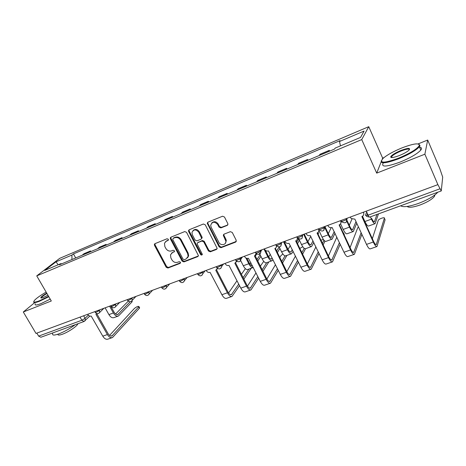 <?xml version="1.0" encoding="UTF-8"?>
<svg xmlns="http://www.w3.org/2000/svg" width="466" height="466" viewBox="0 0 466 466"><rect width="100%" height="100%" fill="white"/><g stroke="black" fill="none" stroke-linecap="round" stroke-linejoin="round"><path stroke-width="0.7" d="M168.343 239.285L167.078 238.743L154.962 243.66L154.397 244.225L154.491 245.343L166.176 267.251L167.946 268.026L180.086 263.377L180.441 262.212L179.183 261.665L177.598 262.271C175.245 262.894 173.335 262.067 171.861 259.783L170.888 257.954L170.48 254.82L172.484 252.595L174.511 251.465L174.418 250.795L173.154 250.248L171.57 250.877C169.222 251.518 167.306 250.691 165.82 248.395L164.842 246.549L164.486 243.159L166.414 241.12L167.999 240.479L168.343 239.285M227.204 225.398L227.95 224.094L227.798 223.598L224.484 217.022L222.567 216.224L207.958 222.154L207.23 223.202L219.142 246.904L221.012 247.696L235.639 242.099L236.245 240.334L232.278 232.476L230.373 231.672L224.076 234.142L223.331 235.359L225.87 241.202C226.394 245.04 220.517 245.978 218.863 242.337L211.127 227.198L210.684 225.34C212.181 221.519 214.529 221.257 217.721 224.554L219.014 227.105L220.907 227.897L227.204 225.398L227.857 224.769M361.738 139.584L376.703 173.131L424.875 154.199L437.877 184.635L35.993 333.423L23.3 311.987L51.301 300.984L36.738 275.878L361.738 139.584L368.757 126.682L59.747 258.327L36.738 275.878M186.569 232.365L184.728 231.579L170.917 237.182L170.3 237.858L170.416 238.901L182.124 261.123L183.93 261.904L197.759 256.609L198.452 255.677L186.569 232.365M189.179 229.773L203.38 224.012L205.256 224.798L217.162 248.337L216.428 249.456L210.312 251.797L208.453 251.005L203.718 241.825L201.865 241.033L197.852 242.611L197.147 243.537L197.304 244.335L202.349 254.36C201.947 255.269 201.353 255.31 200.566 254.483L188.643 231.52L188.497 230.612L189.179 229.773M424.875 154.199L427.683 140.05L439.77 168.535L442.7 177.109L441.267 190.944L437.877 184.635M383.996 157.578L382.65 158.12L368.757 126.682M427.683 140.05L418.101 143.895M83.915 321.528L40.892 337.25L38.631 336.12L81.853 320.253L85.086 318.313L88.342 315.144M36.849 333.108L38.631 336.12M34.67 302.655L23.3 311.987M88.563 252.543L82.074 255.269M82.173 255.187L84.061 253.679L90.526 250.953L90.87 251.57M88.662 252.456L90.526 250.953M106.423 245.029L106.079 244.4L99.45 247.196L97.516 248.774M104.174 245.972L106.079 244.4M122.383 238.312L122.034 237.677L115.236 240.543L113.36 242.11M120.187 239.239L122.034 237.677M138.757 231.427L138.408 230.781L131.429 233.722L129.624 235.266M136.631 232.318L138.408 230.781M155.568 224.356L155.219 223.697L148.054 226.715L146.312 228.247M153.506 225.218L155.219 223.697M172.828 217.092L172.478 216.428L165.121 219.527L163.45 221.035M170.841 217.925L172.478 216.428M190.559 209.63L190.21 208.954L182.649 212.141L181.053 213.632M188.648 210.434L190.21 208.954M208.78 201.964L208.43 201.277L200.66 204.551L199.145 206.019M206.951 202.733L208.43 201.277M227.513 194.089L227.163 193.384L219.171 196.751L217.744 198.196M225.771 194.817L227.163 193.384M246.776 185.981L246.427 185.27L238.208 188.73L236.874 190.145M245.128 186.674L246.427 185.27M266.593 177.645L266.243 176.923L257.791 180.482L256.55 181.868M265.049 178.297L266.243 176.923M286.992 169.065L286.642 168.325L277.94 171.995L276.804 173.352M285.553 169.671L286.642 168.325M307.997 160.228L307.647 159.477L298.683 163.251L297.658 164.574M306.669 160.787L307.647 159.477M329.631 151.124L329.281 150.361L320.049 154.252L319.14 155.539M328.425 151.631L329.281 150.361M61.629 263.873L60.994 263.575L44.759 270.414L55.99 261.828L71.939 255.059L71.921 259.539M340.46 145.87L339.504 141.501L340.081 140.615L73.424 253.906L71.939 255.059M339.504 141.501L364.08 131.068L360.544 137.412L335.188 148.095L334.565 149.05L59.415 264.805L60.994 263.575M376.703 173.131L381.083 162.075M382.207 159.232L382.65 158.12M75.702 257.954L73.424 253.906M55.99 261.828L58.209 264.746M168.436 239.996L165.611 241.58M171.575 253.125L174.511 251.454M154.974 243.66L155.044 244.813L166.706 266.68L168.476 267.455L180.54 262.83M170.888 237.2L170.952 238.371L182.637 260.558L184.437 261.339L198.382 255.98M173.113 238.411L172.758 239.611L183.039 259.148L184.303 259.696L185.986 259.044L188.142 256.376L187.658 253.655L180.627 240.229C179.125 237.893 177.185 237.06 174.797 237.73L173.236 238.295M187.542 257.849L188.643 255.817L188.159 253.102L187.658 253.655M173.643 237.887L175.327 237.206C177.709 236.536 179.649 237.363 181.146 239.693L188.159 253.102M197.73 242.67L202.349 240.497L204.201 241.283L208.931 250.452L210.778 251.244L217.086 248.803M189.103 229.808L189.155 231.002L201.056 253.923L202.331 254.477M198.766 232.231C195.941 229.109 193.67 229.19 191.957 232.464L192.359 234.8L195.091 240.066L196.937 240.852L200.951 239.268L201.661 238.295L198.766 232.231L199.262 231.707C197.287 229.086 195.213 228.707 193.035 230.577M201.568 238.668L202.151 237.759L201.988 236.99L201.498 237.526M199.262 231.707L201.988 236.99M211.78 222.958C214.028 220.989 216.16 221.35 218.187 224.035L219.474 226.581L221.367 227.373L227.728 224.991M225.393 243.252L226.319 240.654L225.905 239.239L225.457 239.786M223.878 234.241L223.942 235.371L225.905 239.239M207.83 222.212L207.877 223.424L219.597 246.351L221.466 247.143L236.326 241.417M132.059 301.275L131.977 301.933L131.558 301.17M128.272 301.153L115.591 313.991M105.112 307.834L108.922 314.602C110.518 317.177 112.201 318.179 113.972 317.614L118.137 316.111M109.592 306.174L113.407 312.971C115.003 315.558 116.681 316.571 118.44 316.006L131.977 301.933M130.148 301.747L117.869 314.48C116.558 314.9 115.312 314.148 114.129 312.226L110.541 305.824M139.468 307.572L139.404 308.242L138.682 306.925L138.92 306.581C138.239 306.028 136.719 306.663 134.359 308.48L109.539 335.433M87.759 314.259L87.957 314.608C88.843 315.901 89.921 316.397 91.196 316.088L102.794 336.149C104.396 338.712 106.108 339.702 107.937 339.12L112.166 337.664M138.682 306.925L111.951 335.963C110.599 336.394 109.329 335.648 108.141 333.738L96.823 313.758M96.916 313.618L95.932 314.352L107.384 334.553C108.986 337.128 110.698 338.124 112.51 337.547L139.404 308.242M46.151 292.106C40.664 295.252 36.837 297.937 34.659 300.162C32.713 302.498 34.327 302.696 39.499 300.751L48.604 296.329M48.825 296.714L39.488 301.252C35.078 302.941 33.179 303.057 33.808 301.601M47.969 295.24L43.641 297.331C41.695 298.089 40.74 298.211 40.775 297.698C41.206 296.731 43.198 295.211 46.746 293.131M46.961 293.504C44.031 295.211 42.185 296.568 41.427 297.564L41.328 298.007M75.253 324.691C69.859 328.676 64.302 331.763 58.599 333.965C53.939 335.567 51.976 335.392 52.722 333.458M77.921 323.719L77.816 323.987C76.907 326.363 67.978 332.305 62.281 334.279C59.211 335.345 57.749 335.322 57.895 334.209M50.229 299.131L40.897 303.657C36.261 305.411 34.402 305.446 35.311 303.756M398.488 158.201C410.08 153.326 417.041 149.091 419.365 145.497C419.284 142.718 413.418 143.545 401.768 147.984C393.275 151.502 387.03 154.974 383.035 158.399C378.87 163.409 384.019 163.345 398.488 158.201M418.946 144.151L420.035 145.759L419.394 146.79C415.876 150.512 408.962 154.508 398.646 158.784C386.122 163.38 380.338 164.026 381.293 160.723M399.339 155.551C393.537 157.718 390.659 158.108 390.718 156.727C391.871 154.945 395.29 152.848 400.976 150.442C408.274 147.792 410.89 147.745 408.833 150.308C406.789 152.044 403.626 153.786 399.339 155.551M409.486 149.615C409.037 148.584 406.253 149.044 401.127 151.001C396.415 152.97 393.257 154.805 391.656 156.512L391.463 157.537M437.865 192.184C434.102 196.18 427.538 199.966 418.183 203.531C408.979 206.688 403.125 207.446 400.609 205.797M434.935 194.87L434.516 196.279C432.192 199.279 427.351 202.197 419.977 205.028C413.039 207.387 408.752 207.859 407.115 206.45M419.61 147.291C421.683 147.477 422.085 148.409 420.804 150.087C417.303 153.838 410.4 157.84 400.084 162.092C386.733 166.892 381.066 167.3 383.099 163.304M390.962 157.409L391.83 156.914M256.807 254.04L255.321 256.02M239.821 258.886L243.293 265.742C244.883 268.661 246.363 269.913 247.731 269.494L252.986 267.606M245.92 258.007L248.809 263.739C250.399 266.668 251.867 267.933 253.213 267.525L253.294 267.478M252.485 265.87C251.489 266.069 250.428 265.119 249.298 263.022L246.968 258.391M260.139 254.803L257.034 259.428M250.83 262.585L249.858 264.001M257.797 260.954L260.89 256.312M258.793 252.106L262.172 258.88C263.756 261.845 265.201 263.133 266.5 262.742L271.917 260.797M263.966 249.019L267.839 256.818C269.424 259.801 270.857 261.1 272.132 260.715L273 259.649M272.22 258.077L271.486 259.003C270.536 259.288 269.47 258.321 268.294 256.108L265.445 250.37M279.163 246.968L276.641 250.999M270.332 254.267L268.69 256.842M277.404 252.543L279.926 248.471M299.09 240.025L298.56 238.971L296.749 242.116M299.318 240.497L298.619 238.848M298.065 238.464L297.663 238.51M279.186 246.963L281.575 251.821C283.159 254.844 284.563 256.172 285.792 255.805L291.378 253.795M283.526 241.778L287.4 249.706C288.978 252.741 290.376 254.081 291.582 253.72L293.155 251.308M292.38 249.712L290.924 251.984C290.027 252.252 288.99 251.256 287.813 249.001L284.173 241.539M290.341 245.518L288.029 249.421M297.506 243.677L299.306 240.52M318.295 233L318.028 232.441M298.811 238.941L301.525 244.568C303.104 247.638 304.467 249.007 305.62 248.669L311.387 246.596M303.686 234.41L307.519 242.39C309.092 245.477 310.443 246.858 311.579 246.526L313.839 242.518M313.065 240.905L310.909 244.767C310.065 245.011 309.063 243.986 307.892 241.691L304.251 234.107M310.839 236.25L307.904 241.714M318.103 234.27L318.517 233.466M319.041 230.763L322.053 237.107C323.62 240.229 324.942 241.638 326.019 241.336L331.967 239.192M324.685 227.385L328.215 234.864C329.782 238.004 331.093 239.431 332.142 239.128L335.042 233.204M334.279 231.573L331.466 237.345C330.685 237.567 329.712 236.507 328.547 234.177L325.023 226.715M331.192 227.693L328.309 233.676M206.222 270.402L206.421 270.787C207.341 272.231 208.564 272.756 210.09 272.377L221.898 294.71C223.499 297.57 225.037 298.776 226.517 298.316L231.736 296.522M217.669 268.567L217.208 269.086M238.755 284.091L231.386 294.693C230.297 295.03 229.161 294.128 227.973 291.99L216.562 269.89M217.406 268.393L215.787 270.28L227.42 292.788C229.022 295.665 230.554 296.877 232.016 296.423L239.536 285.617M201.807 237.188L202.139 237.829M243.869 279.169L251.197 268.247M248.92 269.068L243.101 277.666M245.337 268.649L241.411 274.346M237.025 280.713L228.567 292.992M263.733 261.333L260.389 266.138M225.055 263.43L225.253 263.82C226.179 265.288 227.425 265.818 228.992 265.422L240.817 288.122C242.419 291.04 243.928 292.275 245.337 291.838L250.725 289.986M236.85 261.339L236.344 262.003M257.873 276.577L250.353 288.139C249.316 288.46 248.203 287.534 247.015 285.355L235.598 262.911M236.553 261.1L234.852 263.267L246.497 286.147C248.098 289.077 249.595 290.324 250.988 289.893L258.653 278.12M223.488 234.648L223.651 234.981M262.958 271.27L268.847 261.898M266.68 262.678L262.201 269.75M256.02 272.895L247.452 286.141M282.909 254.052L281.021 255.519L279.833 257.482M244.423 256.253L244.627 256.655C245.559 258.147 246.829 258.682 248.436 258.275L260.278 281.353C261.875 284.318 263.348 285.594 264.688 285.18L270.251 283.264M256.58 253.877L256.038 254.698M277.491 268.725L269.849 281.4C268.865 281.703 267.781 280.748 266.599 278.534L255.176 255.723M256.23 253.551L254.465 256.055L266.121 279.32C267.717 282.297 269.179 283.584 270.501 283.182L278.272 270.292M282.536 262.97L286.957 255.385M285.058 255.863L281.779 261.432M275.499 264.694L266.867 279.035M302.772 246.735L299.807 248.43M264.362 248.873L264.56 249.281C265.498 250.795 266.791 251.343 268.445 250.918L280.299 274.387C281.889 277.404 283.322 278.72 284.598 278.33L290.341 276.355M276.868 246.153L276.309 247.172M297.628 260.488L289.91 274.468C288.984 274.754 287.924 273.763 286.747 271.515L275.33 248.331M276.431 245.646C276.635 247.032 276.111 247.999 274.853 248.564L286.31 272.295C287.901 275.324 289.322 276.653 290.574 276.274L298.397 262.078M302.603 254.203L305.533 248.71M304.193 248.314L301.852 252.654M295.467 256.05L286.817 271.661M324.534 241.05L324.348 240.648M323.392 239.477L320.928 240.206M284.883 241.277L285.081 241.691C286.025 243.229 287.341 243.782 289.042 243.345L300.902 267.216C302.492 270.286 303.884 271.643 305.079 271.282L311.008 269.243M297.745 238.149L297.192 239.402M318.284 251.809L310.56 267.338C309.686 267.595 308.661 266.581 307.484 264.286L296.073 240.712M297.209 237.625C297.582 239.163 297.058 240.264 295.642 240.916L307.094 265.067C308.678 268.148 310.059 269.517 311.23 269.167L319.047 253.411M323.154 244.883L324.767 241.534M323.928 240.188L322.408 243.322M315.925 246.881L307.333 263.983M344.129 234.037L343.017 232.423M306.016 233.454L306.43 234.247C307.438 235.546 308.713 235.977 310.257 235.546L322.123 259.836C323.701 262.964 325.052 264.362 326.165 264.03L332.293 261.921M318.808 229.161C317.94 230.583 323.649 228.538 324.435 227.134C324.307 231.171 322.565 232.056 319.198 229.785L318.703 231.381M339.452 242.588L331.809 259.993C331 260.232 330.01 259.183 328.839 256.848L317.439 232.872M318.36 228.882L318.563 229.307C319.169 231.014 318.668 232.26 317.055 233.047L328.501 257.616C330.079 260.762 331.413 262.172 332.497 261.845L340.209 244.207M344.17 234.887L344.339 234.485M343.605 232.913L343.436 233.315M336.86 237.072L328.419 255.968M351.97 219.061L349.267 225.276M340.553 223.802L343.174 229.423C344.735 232.61 346.011 234.06 347.001 233.786L353.141 231.573M346.372 220.325L349.517 227.117C351.079 230.315 352.343 231.783 353.304 231.515L356.758 223.237M356.001 221.589L352.616 229.709C351.9 229.901 350.962 228.812 349.803 226.435L347.088 220.575M358.488 226.994L357.725 227.816L350.088 247.574M327.79 225.393L328.478 226.552C329.514 227.606 330.726 227.926 332.118 227.507L343.978 252.228C345.551 255.415 346.85 256.859 347.875 256.556L354.218 254.378M341.287 221.28L340.879 223.086M361.121 232.703L353.706 252.426C352.96 252.642 352.005 251.564 350.84 249.182L339.452 224.787M340.512 220.68L340.716 221.111C341.322 222.853 340.786 224.123 339.12 224.932L350.548 249.945C352.121 253.143 353.403 254.599 354.405 254.308L361.872 234.334M362.507 216.247L364.919 221.513C366.474 224.758 367.703 226.26 368.6 226.016L374.944 223.732M370.406 216.836L371.454 219.142C373.004 222.399 374.221 223.913 375.089 223.68L378.468 213.888M376.977 214.436L374.39 221.845C373.738 222.014 372.841 220.89 371.687 218.467M384.945 219.439L384.38 218.187C384.933 216.783 378.905 218.874 378.276 220.302L372.34 238.714M350.24 217.08L351.218 218.554L354.871 219.137L366.503 244.394C368.07 247.638 369.317 249.124 370.249 248.861L376.808 246.601M384.38 218.187L376.26 244.633C375.59 244.825 374.676 243.706 373.516 241.283L362.146 216.451M363.358 212.222L363.562 212.665C364.156 214.436 363.597 215.735 361.872 216.562L373.278 242.035C374.839 245.297 376.074 246.799 376.977 246.543L385.108 219.812M366.695 212.036L365.513 215.193C365.443 215.781 366.317 215.775 368.123 215.17L439.933 188.806M83.641 315.785L85.086 318.313L85.214 320.561L84.8 321.022M306.721 160.712L297.71 164.504M285.606 169.595L276.862 173.276M265.107 178.222L256.615 181.792M245.198 186.598L236.944 190.07M225.841 194.741L217.82 198.114M207.026 202.658L199.227 205.937M188.73 210.352L181.134 213.55M170.923 217.843L163.537 220.954M153.594 225.136L146.4 228.165M136.719 232.237L129.711 235.184M120.286 239.151L113.459 242.023M104.267 245.891L97.615 248.687M328.472 151.561L319.187 155.469M346.826 218.344L347.007 218.729L347.24 218.187M324.295 226.686L324.476 227.064L324.755 226.517M302.446 234.777L302.62 235.149L302.941 234.59M281.237 242.629L281.417 242.99L281.767 242.431M260.651 250.248L260.832 250.609L261.216 250.038M240.66 257.651L240.835 258.001L241.254 257.43M221.234 264.845L221.408 265.189L221.857 264.612M202.349 271.835L202.529 272.173L203.001 271.591M183.988 278.633L184.163 278.971L184.664 278.383M166.123 285.244L166.304 285.576L166.828 284.982M148.741 291.681L148.916 292.007L149.47 291.413M131.82 297.949L131.994 298.269L132.565 297.669M115.341 304.048L115.516 304.362L116.104 303.762M99.287 309.995L99.462 310.304L100.068 309.704M94.819 311.643L95.111 312.168C95.647 312.68 97.091 312.057 99.462 310.304L99.608 312.535L99.147 313.065M110.803 305.725L111.094 306.238C111.642 306.774 113.121 306.15 115.516 304.362L115.69 306.535L115.178 307.164M127.218 299.65L127.492 300.151C128.068 300.716 129.571 300.087 131.994 298.269L132.198 300.366L131.639 301.106M144.064 293.411L144.332 293.9C144.932 294.489 146.464 293.86 148.916 292.007L149.155 293.999L148.537 294.885M161.37 287.009L161.62 287.481C162.255 288.093 163.816 287.464 166.304 285.576L166.572 287.435L165.896 288.489M179.148 280.421L179.393 280.882C180.057 281.528 181.647 280.887 184.163 278.971L184.466 280.649L183.732 281.924M197.421 273.659L197.654 274.101C198.353 274.771 199.978 274.13 202.529 272.173L202.85 273.629L202.075 275.167M216.207 266.703L216.428 267.129C217.168 267.828 218.828 267.181 221.408 265.189L221.729 266.366L220.936 268.218M235.534 259.55L235.744 259.958C234.817 261.333 239.932 259.376 240.835 258.001L241.114 258.84L240.34 261.071M255.42 252.188L255.613 252.578C254.646 254.005 259.993 251.99 260.832 250.609L260.313 253.708M275.889 244.609L276.07 244.982C275.057 246.456 280.649 244.382 281.417 242.99L280.882 246.124M297.127 237.182C296.155 238.644 301.828 236.582 302.603 235.179L302.073 238.307M324.231 226.709L323.917 230.245M341.164 220.89C340.396 222.276 346.151 220.243 346.943 218.839L346.442 221.933M80.047 317.113L81.853 320.253L84.049 321.476L89.787 316.094M366.288 211.139L368.123 215.17C368.787 216.556 369.305 217.203 369.684 217.098L441.226 190.955M365.728 215.589L365.513 215.193M166.956 240.59L166.414 241.12M174.488 251.529L174.063 251.972M173.008 252.048L172.484 252.595M180.528 262.882L180.086 263.377M168.476 267.455L167.946 268.026M166.706 266.68L166.176 267.251M155.044 244.813L154.491 245.343M168.401 240.083L167.999 240.479M198.242 256.044L197.759 256.609M184.437 261.339L183.93 261.904M182.637 260.558L182.124 261.123M170.952 238.371L170.416 238.901M181.146 239.693L180.627 240.229M175.327 237.206L174.797 237.73M216.894 248.896L216.428 249.456M210.778 251.244L210.312 251.797M208.931 250.452L208.453 251.005M204.201 241.283L203.718 241.825M202.349 240.497L201.865 241.033M198.341 242.075L197.852 242.611M201.056 253.923L200.566 254.483M189.155 231.002L188.643 231.52M221.367 227.373L220.907 227.897M219.474 226.581L219.014 227.105M218.187 224.035L217.721 224.554M223.942 235.371L223.488 235.912M236.07 241.545L235.639 242.099M221.466 247.143L221.012 247.696M219.597 246.351L219.142 246.904M207.877 223.424L207.393 223.936M108.922 314.602L113.407 312.971M116.96 314.608L118.428 314.078M107.384 334.553L102.794 336.149M112.609 335.479L110.885 336.079M243.293 265.742L248.809 263.739M251.861 265.87L252.386 265.678M262.172 258.88L267.839 256.818M270.804 259.026L271.864 258.647M281.575 251.821L287.4 249.706M290.277 251.995L291.273 251.634M301.525 244.568L307.519 242.39M310.298 244.761L311.23 244.423M322.053 237.107L328.215 234.864M330.889 237.322L331.751 237.008M227.42 292.788L221.898 294.71M231.887 294.244L230.507 294.722M246.497 286.147L240.817 288.122M250.825 287.697L249.508 288.151M266.121 279.32L260.278 281.353M270.297 280.963L269.045 281.4M286.31 272.295L280.299 274.387M290.324 274.037L289.141 274.451M307.094 265.067L300.902 267.216M310.933 266.913L309.832 267.298M328.501 257.616L322.123 259.836M332.153 259.579L331.128 259.935M343.174 229.423L349.517 227.117M352.08 229.662L352.873 229.377M350.548 249.945L343.978 252.228M340.716 221.111L340.995 220.5M354.009 252.024L353.065 252.351M364.919 221.513L371.454 219.142M373.901 221.781L374.612 221.525M373.278 242.035L366.503 244.394M363.562 212.665L363.795 212.059M376.522 244.236L375.678 244.534M95.285 312.47C96.742 314.043 98.18 314.067 99.608 312.535L103.871 308.294M302.411 234.788L302.603 235.179C302.44 239.262 300.704 240.089 297.39 237.666M346.727 218.379L346.943 218.839C346.937 222.707 345.242 223.703 341.846 221.845M111.269 306.558C112.795 308.189 114.269 308.183 115.69 306.535L119.704 302.434M127.678 300.488C129.286 302.184 130.795 302.143 132.198 300.366L135.938 296.423M144.524 294.256C146.231 296.026 147.774 295.939 149.155 293.999L152.586 290.26M161.824 287.854C163.653 289.701 165.238 289.561 166.572 287.435L169.665 283.934M179.602 281.278C181.571 283.212 183.196 283.002 184.466 280.649L187.175 277.451M197.869 274.515C200.019 276.542 201.679 276.245 202.85 273.629L205.139 270.804M216.655 267.566C219.014 269.686 220.709 269.284 221.729 266.366L223.558 263.983M235.971 260.412C238.586 262.626 240.305 262.102 241.114 258.84L242.46 256.982M255.851 253.05C258.758 255.351 260.482 254.692 261.012 251.063L261.875 249.793M276.315 245.471C279.553 247.842 281.26 247.032 281.441 243.048L281.848 242.402M366.486 216.41L369.614 217.127M366.8 215.554L367.476 213.737M154.957 243.695L154.397 244.225M170.836 237.334L170.3 237.858M188.643 255.817L188.142 256.376M202.151 237.759L201.661 238.295M189.01 230.093L188.497 230.612M226.319 240.654L225.87 241.202M223.785 234.823L223.331 235.359M207.714 222.69L207.23 223.202M132.233 301.589L131.855 300.908M139.649 307.898L138.92 306.581M41.305 297.838L40.775 297.698M41.427 297.564L41.66 297.966M419.365 145.497L420.035 145.759M391.37 156.978L390.718 156.727M434.161 195.452L434.516 196.279M391.656 156.512L392.11 157.549M420.804 150.087L419.394 146.79"/></g></svg>
